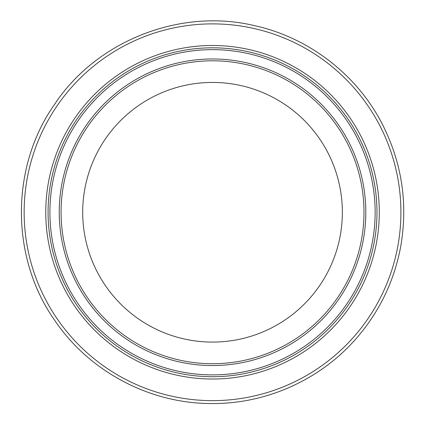 <?xml version="1.0" encoding="UTF-8"?>
<svg xmlns="http://www.w3.org/2000/svg" width="425" height="425" viewBox="0 0 425 425"><rect width="100%" height="100%" fill="white"/><g stroke="black" fill="none" stroke-linecap="round" stroke-linejoin="round"><path stroke-width="0.64" d="M212.527 376.709A164.448 164.448 0 0 0 354.939 130.039A164.448 164.448 0 0 0 70.109 130.039A164.448 164.448 0 0 0 212.527 376.709A164.448 164.448 0 0 0 354.939 130.039A164.448 164.448 0 0 0 70.109 130.039A164.448 164.448 0 0 0 212.527 376.709A164.448 164.448 0 0 0 354.939 130.039A164.448 164.448 0 0 0 70.109 130.039A164.448 164.448 0 0 0 212.527 376.709M212.527 363.726A151.465 151.465 0 0 0 343.697 136.531A151.465 151.465 0 0 0 81.356 136.531A151.465 151.465 0 0 0 212.527 363.726A151.465 151.465 0 0 0 343.697 136.531A151.465 151.465 0 0 0 81.356 136.531A151.465 151.465 0 0 0 212.527 363.726M212.527 365.553A153.292 153.292 0 0 0 345.281 135.618A153.292 153.292 0 0 0 79.772 135.618A153.292 153.292 0 0 0 212.527 365.553M212.527 374.882A162.621 162.621 0 0 1 71.692 130.953A162.621 162.621 0 0 1 353.356 130.953A162.621 162.621 0 0 1 212.527 374.882M212.527 400.642A188.381 188.381 0 0 0 375.668 118.07A188.381 188.381 0 0 0 49.385 118.07A188.381 188.381 0 0 0 212.527 400.642M212.527 379.026A166.765 166.765 0 0 0 356.947 128.876A166.765 166.765 0 0 0 68.101 128.876A166.765 166.765 0 0 0 212.527 379.026M212.527 342.088A129.827 129.827 0 0 0 324.96 147.347A129.827 129.827 0 0 0 100.093 147.347A129.827 129.827 0 0 0 212.527 342.088M212.527 403.538C266.709 403.814 320.376 379.578 356.007 338.757C378.919 312.513 393.72 282.296 400.414 248.104C408.191 205.275 402.369 164.379 382.957 125.423C357.717 75.198 309.172 37.543 254.251 25.59C180.057 7.815 96.082 40.997 54.326 104.747C10.423 167.041 10.482 257.332 54.326 319.775C88.958 371.562 150.227 404 212.527 403.538"/></g></svg>
